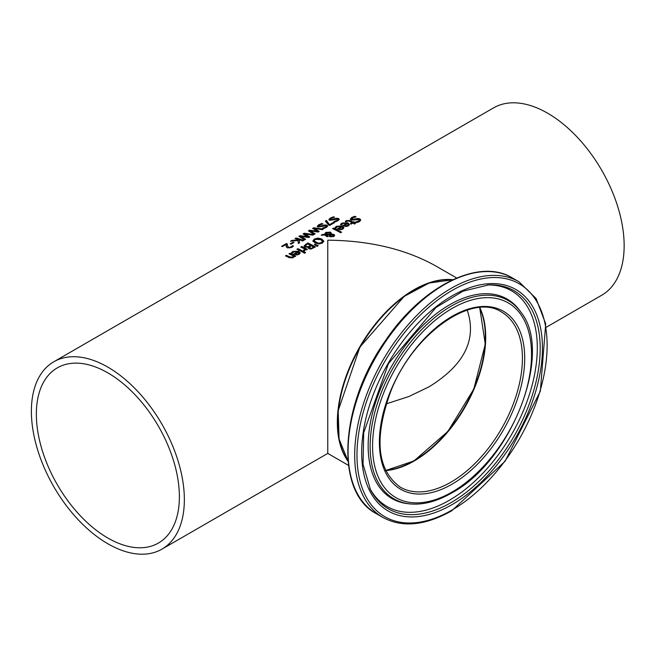 <?xml version="1.0" encoding="UTF-8"?>
<svg xmlns="http://www.w3.org/2000/svg" width="657" height="657" viewBox="0 0 657 657"><rect width="100%" height="100%" fill="white"/><g stroke="black" fill="none" stroke-linecap="round" stroke-linejoin="round"><path stroke-width="0.99" d="M286.173 246.597L286.206 244.412L282.453 246.58A108.167 62.448 -120 0 0 281.566 246.342L286.28 243.624A108.167 62.448 60 0 1 287.364 243.911L287.364 245.504L288.579 247.27L289.918 247.385L292.381 246.079A107.625 62.136 60 0 1 293.186 246.375M282.116 246.49L286.28 244.084A107.625 62.136 60 0 1 287.339 244.355L287.364 245.956L288.579 247.714L289.918 247.837L292.004 246.695M287.323 245.316L287.364 245.956L287.323 245.316M292.324 245.669L292.381 246.079M292.381 245.636A108.167 62.448 60 0 1 293.474 246.03L291.971 247.336L287.594 247.886L286.452 247.147L286.14 245.587M286.28 243.624L286.28 244.084M286.173 246.145L286.206 244.412M340.581 224.85L342.059 223.495L347.914 223.24L349.401 224.727M346.871 223.331L342.913 223.429L341.64 224.899A108.167 62.448 -120 0 0 340.581 224.407L342.059 223.052L347.914 222.797L349.417 224.505L348.325 225.934L346.025 226.542L343.422 225.893A108.167 62.448 -120 0 0 342.897 225.622L346.871 223.331L343.307 225.827M346.058 225.86L347.586 225.474L348.284 224.571L347.586 225.909L346.058 226.304L344.572 225.45L346.058 226.304M348.284 224.571L347.602 223.7L344.572 225.45M350.411 219.389L351.717 217.91L354.821 216.736A107.625 62.136 60 0 1 355.388 216.999M355.609 222.362L358.574 221.59L358.952 220.021M358.952 219.578L351.347 220.12L350.411 218.945L351.717 217.467L354.821 216.293A108.167 62.448 60 0 1 356.094 216.9L352.669 217.837L352.242 219.43L358.024 218.461L359.905 218.904L360.742 220.046L359.519 221.614L356.751 222.641A108.167 62.448 -120 0 0 355.536 221.967L358.574 221.154L358.952 219.578L359.354 220.399M351.791 219.044L352.242 219.865L354.353 219.906L358.024 218.904L359.905 219.348L360.726 220.276M358.024 218.461L358.024 218.904M356.086 218.838L356.086 219.282M351.733 219.274L352.242 219.865M354.821 216.293L354.821 216.736M335.045 228.045L336.524 226.69L342.379 226.435L343.866 227.922M341.336 226.525L337.378 226.632L336.105 228.094A108.167 62.448 -120 0 0 335.045 227.601L336.524 226.246L342.379 225.992L343.882 227.7L342.79 229.129L340.49 229.745L337.887 229.088A108.167 62.448 -120 0 0 337.361 228.817L341.336 226.525L337.772 229.03M340.523 229.055L342.051 228.669L342.749 227.765L342.051 229.112L340.523 229.498L339.037 228.652L340.523 229.498M342.749 227.765L342.067 226.895L339.037 228.652M345.442 221.729L346.354 221.031L349.902 220.949A107.625 62.136 60 0 1 353.08 222.559L353.729 222.181A107.625 62.136 60 0 1 354.131 222.395M350.731 223.914L352.111 222.674A108.167 62.448 -120 0 0 349.376 221.278L348.128 220.818L346.313 221.688A108.167 62.448 -120 0 0 345.442 221.286L346.354 220.588L349.902 220.506A108.167 62.448 60 0 1 353.08 222.115L353.729 221.738A108.167 62.448 60 0 1 354.525 222.173L353.877 222.542A108.167 62.448 60 0 1 355.527 223.462L354.558 224.021A108.167 62.448 -120 0 0 352.908 223.101L351.134 224.127A108.167 62.448 -120 0 0 350.337 223.7L352.111 222.674M353.877 222.542L353.877 222.986A107.625 62.136 60 0 1 355.141 223.684M353.729 221.738L353.729 222.181M353.08 222.115L353.08 222.559M340.613 232.759A108.167 62.448 -120 0 0 332.623 228.636L333.592 228.078A108.167 62.448 60 0 1 341.583 232.2L340.613 232.759M333.592 228.078L333.592 228.521A107.625 62.136 60 0 1 341.197 232.422M333.05 228.833L333.592 228.521M326.061 235.009L328.172 236.2L327.17 236.775A108.167 62.448 -120 0 0 326.677 236.52L324.928 235.058L321.199 235.231L322.513 234.467L324.657 234.377L325.724 232.447L330.372 232.135L331.325 233.104L331.194 234.081L333.928 234.401L334.618 235.378L333.674 236.561L330.151 236.783L329.412 236.052L329.724 234.919L326.061 235.009L328.172 236.643M329.412 236.495L329.724 234.919M322.045 235.181L324.657 234.82L325.724 232.89L330.372 232.578L331.325 233.104L331.194 234.524L333.928 234.836L334.618 235.822M325.527 234.229L325.56 234.779L330.34 234.615L330.34 234.032M330.422 236.044L333.066 236.619L332.968 235.009L330.57 234.828L330.422 236.044M330.57 234.828L331.054 236.15L333.066 236.175L332.968 235.009M325.502 234.45L325.502 234.007L330.34 234.171L330.34 233.588L329.559 232.874L326.283 232.997L325.56 234.779M330.34 233.588L330.34 234.615M324.607 233.941L324.657 234.82M322.513 234.467L322.513 234.91M312.946 240.914L314.375 239.008L317.881 238.064L321.733 238.984L323.77 241.094L322.341 243.106L318.842 243.944L314.974 242.885L312.937 240.758M312.946 241.357L314.375 239.452L317.881 238.507L321.733 239.427L323.77 241.538M318.974 243.147L321.454 242.605L322.357 241.185L320.673 239.6L315.245 239.411L314.547 239.986L314.539 241.16L318.974 243.583L321.454 243.049L322.357 241.628M322.365 241.636L322.357 241.185M314.358 240.791L316.033 242.72L318.974 243.583M308.207 247.968L308.347 247.221A108.167 62.448 -120 0 0 308.305 247.204L304.971 247.065L304.035 246.12M304.035 246.227L307.813 243.402A107.625 62.136 60 0 1 315.073 247.114M307.805 247.114L310.49 245.332A108.167 62.448 -120 0 0 307.665 243.944L305.423 245.578L305.99 246.876L307.805 247.114L310.49 245.332M311.016 248.683L313.578 246.991A108.167 62.448 -120 0 0 311.336 245.775L309.266 247.254L309.825 248.469L311.016 248.683L313.578 246.991M309.266 247.254L311.016 248.239M305.423 245.578L305.99 246.432L307.805 246.671M304.019 245.948L307.813 242.959A108.167 62.448 60 0 1 315.459 246.892L311.114 249.044L308.913 248.716L308.347 247.221L308.174 247.746M307.813 242.959L307.813 243.402M315.056 244.149L318.259 245.669L317.117 246.326L314.366 244.552L315.056 244.149L317.848 245.907M297.342 249.446L297.876 249.134A107.625 62.136 60 0 1 303.222 251.787M297.876 248.691A108.167 62.448 60 0 1 303.616 251.565L302.647 252.124A108.167 62.448 -120 0 0 296.907 249.249L297.876 248.691L297.876 249.134M303.403 250.539L304.791 249.036A108.167 62.448 -120 0 0 300.725 247.048L301.686 246.49A108.167 62.448 60 0 1 307.427 249.364L306.458 249.923A108.167 62.448 -120 0 0 305.604 249.463L304.355 251.105A108.167 62.448 -120 0 0 303.353 250.563L303.403 250.588M304.791 249.036L303.961 250.26M301.686 246.49L301.686 246.933A107.625 62.136 60 0 1 307.033 249.594M301.152 247.246L301.686 246.933M291.396 253.249L292.866 251.894L298.73 251.639L300.208 253.126M294.114 254.226L297.678 251.73L293.728 251.828L292.447 253.298A108.167 62.448 -120 0 0 291.396 252.805L292.866 251.45L298.73 251.196L300.233 252.904L299.132 254.333L296.833 254.941L294.229 254.292A108.167 62.448 -120 0 0 293.704 254.021L297.678 251.73M296.865 254.702L298.401 254.308L299.091 253.413L298.418 252.099L295.387 253.848L296.865 254.702L299.091 252.97M295.387 253.848L296.865 254.259M304.544 253.257A108.167 62.448 -120 0 0 303.534 252.682L304.634 252.05A108.167 62.448 60 0 1 305.636 252.617L304.544 253.257M304.634 252.05L304.634 252.493A107.625 62.136 60 0 1 305.25 252.846M303.928 252.904L304.634 252.493M289.417 254.021L289.959 253.709A107.625 62.136 60 0 1 295.297 256.361M285.877 256.066L286.419 255.754A107.625 62.136 60 0 1 289.688 257.33L291.158 257.881L292.488 257.585L293.277 255.926A108.167 62.448 -120 0 0 288.99 253.824L289.959 253.265L289.959 253.709M289.959 253.265A108.167 62.448 60 0 1 295.699 256.14L294.73 256.698A108.167 62.448 -120 0 0 294.09 256.353L293.145 257.79L289.179 257.675A108.167 62.448 -120 0 0 285.45 255.869L286.419 255.31A108.167 62.448 60 0 1 289.688 256.887L292.488 257.15L293.277 255.926M286.419 255.31L286.419 255.754M333.329 216.843A108.167 62.448 60 0 1 334.602 217.196L331.177 218.329L330.75 219.668L336.532 218.264L338.412 218.444L339.25 219.298L338.027 220.727L335.251 221.852A108.167 62.448 -120 0 0 334.035 221.409L337.074 220.432L337.452 219.093L329.847 220.325L328.919 219.471L330.225 218.14L333.329 216.843L333.329 217.303A107.625 62.136 60 0 1 333.699 217.401M328.919 219.931L330.225 218.6L333.329 217.303M330.75 220.12L330.241 219.241L330.75 220.12L336.532 218.715L339.217 219.537M334.594 218.781L334.594 219.233M336.532 218.264L336.532 218.715M334.117 221.82L337.074 220.883L337.452 219.545M337.452 219.093L337.838 219.783M325.626 221.368L326.447 220.892L329.699 224.998L333.649 222.715A107.625 62.136 60 0 1 334.076 222.871M329.699 224.546L333.649 222.271A108.167 62.448 60 0 1 334.544 222.6L329.691 225.4A108.167 62.448 -120 0 0 328.549 224.981L325.355 221.064L326.447 220.432L329.699 224.998M326.447 220.432L326.447 220.892M333.649 222.271L333.649 222.715M321.733 223.536A108.167 62.448 60 0 1 323.006 223.889L319.581 225.023L319.154 226.361L324.936 224.965L326.808 225.137L327.654 226L326.43 227.421L323.655 228.546A108.167 62.448 -120 0 0 322.439 228.102L325.478 227.133L325.856 225.786L318.251 227.018L317.323 226.164L318.62 224.834L321.733 223.536L321.733 223.996A107.625 62.136 60 0 1 322.094 224.094M317.323 226.624L318.62 225.294L321.733 223.996M319.154 226.813L318.645 225.934L319.154 226.813L324.936 225.417L327.621 226.23M322.998 225.474L322.998 225.926M324.936 224.965L324.936 225.417M322.513 228.513L325.478 227.577L325.856 226.238M325.856 225.786L326.242 226.476M310.227 230.837L315.114 233.826L314.112 234.401L308.388 230.862L309.529 230.205L317.43 231.256L312.592 228.431L313.718 227.782L323.326 229.079L322.275 229.687L314.399 228.496L319.212 231.453L318.177 232.052L310.227 230.837L314.752 234.032M314.399 228.496L318.859 231.658M313.011 228.652L313.718 228.242L322.735 229.424M308.798 231.083L309.529 230.664L317.43 231.707L317.43 231.256M313.718 227.782L313.718 228.242M309.529 230.205L309.529 230.664M304.24 233.251L313.841 234.557L312.789 235.165L304.914 233.966L309.726 236.931L308.691 237.53L300.742 236.315L305.628 239.296L304.626 239.879L298.902 236.339L300.044 235.674L300.044 236.134L307.944 237.177L303.107 233.908L304.24 233.251L304.24 233.711L313.249 234.902M300.742 236.315L305.267 239.509M299.313 236.561L300.044 236.134M300.044 235.674L307.944 236.725M304.914 233.966L309.373 237.136M303.526 234.122L304.24 233.711M299.19 239.756L299.567 242.803L298.327 243.517L298.081 240.487L290.493 241.193L291.807 240.429L298.163 239.83L298.106 239.411A108.167 62.448 -120 0 0 295.05 238.557L296.069 237.974A108.167 62.448 60 0 1 303.715 240.405L302.705 240.988A108.167 62.448 -120 0 0 299.19 239.756L299.518 242.827M295.601 238.705L296.069 238.434A107.625 62.136 60 0 1 303.247 240.676M291.47 241.086L298.163 240.281L298.163 239.83M296.069 237.974L296.069 238.434M291.807 240.429L291.807 240.889M291.108 244.125A108.167 62.448 -120 0 0 290.18 243.837L293.071 242.17A108.167 62.448 60 0 1 294.007 242.458L291.108 244.125M293.071 242.17L293.071 242.622A107.625 62.136 60 0 1 293.498 242.753M290.698 243.993L293.071 242.622M107.863 543.774A108.167 62.448 -120 0 0 161.951 549.137A108.167 62.448 -120 0 0 161.951 424.233A108.167 62.448 -120 0 0 53.784 361.777A108.167 62.448 -120 0 0 37.203 448.46A108.167 62.448 -120 0 0 107.863 543.774M546.304 327.227L601.746 295.223A108.167 62.448 -120 0 0 601.746 170.319A108.167 62.448 -120 0 0 493.579 107.863L53.784 361.777M161.951 549.137L327.769 453.404L327.769 240.183C369.727 240.577 405.78 249.192 435.936 266.052L456.672 278.026M414.009 461.091A101.679 58.703 120 0 0 485.712 336.893M414 290.189A107.625 62.136 120 0 0 337.706 422.336M348.054 461.255A108.167 62.448 -60 0 1 337.328 422.336A108.167 62.448 -60 0 1 413.811 289.86A108.167 62.448 -60 0 1 452.878 279.693M479.487 307.583A101.137 58.391 -60 0 1 413.811 460.754A101.137 58.391 -60 0 1 385.511 470.355M467.209 310.12C477.138 339.488 464.368 365.078 428.898 386.891L408.9 396.508L386.209 403.874M107.863 538.034A101.137 58.391 -120 0 0 158.436 543.043A101.137 58.391 -120 0 0 158.436 426.262A101.137 58.391 -120 0 0 57.299 367.871A101.137 58.391 -120 0 0 41.793 448.912A101.137 58.391 -120 0 0 107.863 538.034M291.158 246.958L291.158 247.41M289.918 247.385L289.918 247.837M288.579 247.27L288.579 247.714M347.914 222.797L347.914 223.24M342.059 223.052L342.059 223.495M341.131 223.75L341.131 224.193M347.586 225.474L347.586 225.909M358.574 221.154L358.574 221.59M351.717 217.467L351.717 217.91M359.905 218.904L359.905 219.348M354.353 219.463L354.353 219.906M342.379 225.992L342.379 226.435M336.524 226.246L336.524 226.69M335.604 226.944L335.604 227.388M342.051 228.669L342.051 229.112M346.354 220.588L346.354 221.031M349.902 220.506L349.902 220.949M331.054 236.15L331.054 236.594M333.928 234.401L333.928 234.836M330.372 232.135L330.372 232.578M325.724 232.447L325.724 232.89M314.375 239.008L314.375 239.452M317.881 238.064L317.881 238.507M321.733 238.984L321.733 239.427M321.454 242.605L321.454 243.049M316.033 242.277L316.033 242.72M309.825 248.026L309.825 248.469M312.601 247.549L312.601 247.993M305.99 246.432L305.99 246.876M309.34 245.997L309.34 246.441M305.62 244.223L305.62 244.667M298.401 253.873L298.401 254.308M291.946 252.148L291.946 252.592M292.866 251.45L292.866 251.894M298.73 251.196L298.73 251.639M292.488 257.15L292.488 257.585M291.158 257.437L291.158 257.881M289.688 256.887L289.688 257.33M330.225 218.14L330.225 218.6M332.861 219.471L332.861 219.923M338.412 218.444L338.412 218.896M337.074 220.432L337.074 220.883M318.62 224.834L318.62 225.294M321.265 226.164L321.265 226.616M326.808 225.137L326.808 225.589M325.478 227.133L325.478 227.577M385.626 470.601A101.137 58.391 120 0 0 414.197 460.976A101.137 58.391 120 0 0 479.758 307.558M450.907 482.172A101.137 58.391 -60 0 1 400.343 487.182C376.929 470.141 373.767 438.153 390.841 391.202C413.113 333.69 472.408 292.316 501.48 312.009A101.137 58.391 -60 0 1 516.977 393.05A101.137 58.391 -60 0 1 450.907 482.172M348.029 460.902A108.167 62.448 -60 0 1 360.11 347.175A108.167 62.448 -60 0 1 452.558 279.841M452.057 484.16A102.763 59.327 120 0 0 514.981 321.979A102.763 59.327 120 0 0 389.125 394.635A102.763 59.327 120 0 0 452.057 484.16M452.057 492.036A112.404 64.895 -60 0 1 383.22 394.11A112.404 64.895 -60 0 1 520.886 314.629A112.404 64.895 -60 0 1 452.057 492.036M452.057 510.037A134.455 77.625 -60 0 1 369.719 392.902A134.455 77.625 -60 0 1 534.387 297.835A134.455 77.625 -60 0 1 452.057 510.037M518.948 281.754A136.073 78.561 120 0 0 382.867 360.315A136.073 78.561 120 0 0 382.875 517.445C402.281 527.908 425.227 525.69 451.72 510.785L505.085 461.271L540.358 391.145L545.712 323.852L536.071 298.483L518.948 281.754L512.329 277.927A136.073 78.561 -60 0 0 376.256 356.496A136.073 78.561 -60 0 0 376.256 513.618C334.61 492.134 339.768 404.999 385.158 341.057C421.654 286.378 479.084 257.322 512.329 277.927M452.057 504.617A127.811 73.789 120 0 0 530.322 302.893A127.811 73.789 120 0 0 373.784 393.264A127.811 73.789 120 0 0 452.057 504.617M521.067 312.412A114.433 66.07 120 0 0 393.83 366.639A114.433 66.07 120 0 0 410.485 503.944C423.363 505.011 437.069 501.373 451.605 493.029C511.376 461.469 553.777 352.858 521.067 312.412L520.073 311.007A115.18 66.497 120 0 0 392.007 365.596A115.18 66.497 120 0 0 408.777 503.788L410.485 503.944M451.195 502.531A125.865 72.672 -60 0 1 370.417 489.547L363.034 464.187L363.699 432.692L388.492 363.559L435.969 307.525L462.914 291.199L488.562 284.916A125.865 72.672 -60 0 1 538.116 371.673A125.865 72.672 -60 0 1 451.195 502.531M369.891 488.504A124.526 71.9 120 0 0 449.257 500.322A124.526 71.9 120 0 0 535.11 371.657A124.526 71.9 120 0 0 487.395 284.982M333.485 235.641L333.485 236.085M330.356 235.329L330.356 235.764M330.397 233.884L330.397 234.327M314.333 240.561L314.333 241.004M385.602 470.535L413.926 460.951L447.918 431.411L473.787 389.084L485.285 344.178L479.692 307.566M348.029 460.968L339.086 439.057L338.174 410.707L359.913 347.06L404.162 296.414L429.169 283.019L452.616 279.816M382.875 517.445L376.256 513.618M327.769 453.404L348.506 465.378"/></g></svg>
